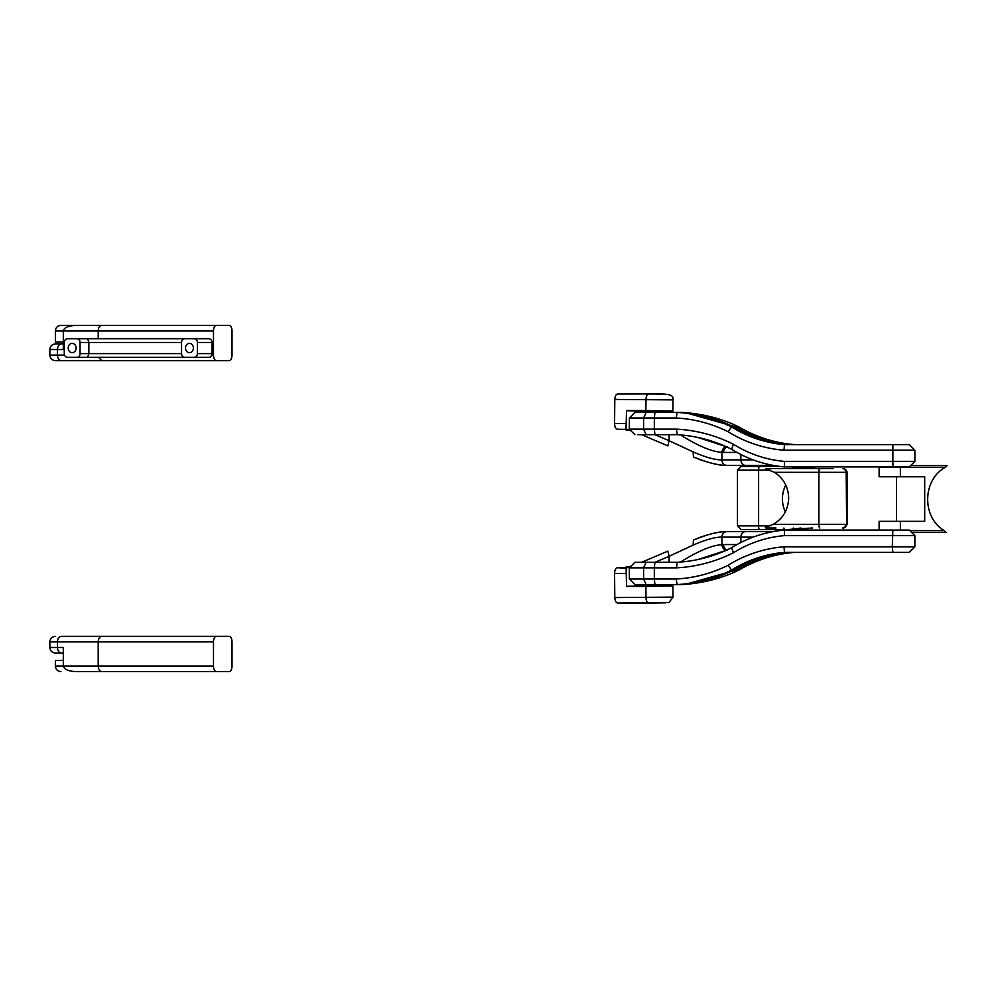 <?xml version="1.0" encoding="UTF-8"?>
<svg xmlns="http://www.w3.org/2000/svg" width="997" height="997" viewBox="0 0 997 997"><rect width="100%" height="100%" fill="white"/><g stroke="black" fill="none" stroke-linecap="round" stroke-linejoin="round"><path stroke-width="1.5" d="M101.794 636.335C99.625 636.672 98.429 638.529 98.204 641.906L57.452 641.906L57.452 647.477A5.571 4.05 90 0 0 61.502 653.047L63.309 653.047L63.309 647.477L49.85 647.477L49.85 641.906L57.452 641.906A5.571 4.05 -90 0 1 61.502 636.335L229.098 636.335A5.571 2.929 -90 0 1 232.014 641.906L232.014 666.046A5.571 2.929 -90 0 1 229.098 671.629L216.411 671.629A5.571 2.929 90 0 1 213.483 666.046L213.483 641.906A5.571 2.929 90 0 1 216.411 636.335M110.443 636.335L61.502 636.335M63.309 660.475L55.371 660.475L55.371 666.046L63.309 666.046L63.309 653.047L55.421 653.047L61.502 653.047M213.483 641.906L98.204 641.906L98.204 666.046C98.429 669.423 99.625 671.28 101.794 671.629L216.411 671.629M213.483 666.046L63.309 666.046C64.095 669.423 68.432 671.28 76.32 671.629L101.794 671.629M181.554 353.611L181.554 342.47A3.714 3.165 90 0 1 184.719 338.756L194.203 338.756A3.714 3.165 -90 0 1 197.369 342.47L197.369 353.611A3.714 3.165 90 0 1 194.203 357.325L87.649 357.325L88.858 353.611L88.858 342.47L87.649 338.756L184.707 338.756L67.422 338.756A3.714 3.165 90 0 0 64.269 342.47L64.269 353.611A3.714 3.165 -90 0 0 67.422 357.325L184.719 357.325A3.714 3.165 -90 0 1 181.554 353.611L80.072 353.611L80.072 342.47A3.714 3.165 -90 0 0 76.906 338.756L184.707 338.756M189.455 343.392L189.455 343.392A4.649 3.951 90 0 1 193.406 348.04A4.649 3.951 90 0 1 189.455 352.689A4.649 3.951 90 0 1 185.504 348.04A4.649 3.951 90 0 1 189.455 343.392L189.455 343.392M208.834 357.325L194.203 357.325L208.834 357.325A3.714 3.165 90 0 0 212 353.611L212 342.47A3.714 3.165 -90 0 0 208.834 338.756L194.203 338.756M80.072 353.611A3.714 3.165 90 0 1 76.906 357.325L87.649 357.325M72.17 343.392L72.17 343.392A4.649 3.951 90 0 1 76.121 348.04A4.649 3.951 90 0 1 72.17 352.689A4.649 3.951 90 0 1 68.22 348.04A4.649 3.951 90 0 1 72.17 343.392L72.17 343.392M647.552 584.578L645.67 585.812L672.875 585.962L645.882 586.435L645.981 597.577A5.571 2.954 90 0 0 648.935 603.06A5.571 2.954 90 0 0 648.985 603.06L665.647 602.849M626.565 586.298L645.67 585.812L645.657 584.578M629.643 567.567L626.104 567.754L626.565 586.435L645.882 586.435M663.105 586.124L645.944 586.211L663.105 586.124M626.004 568.178L617.479 567.754C615.697 568.153 614.725 570.047 614.576 573.425L614.8 597.577C615.012 600.892 615.996 602.724 617.754 603.048L648.885 603.06M629.855 567.355L617.479 567.754M652.811 434.717L677.1 434.717A139.318 138.483 90 0 1 731.574 449.261A120.737 120.014 -90 0 0 784.539 466.92L784.415 461.374L892.29 461.349L914.86 461.349L909.289 466.92L897.998 466.92M677.1 434.717L676.489 429.146A144.889 144.017 90 0 1 733.456 444.276L731.574 449.261M673 434.717L637.706 434.717L673 434.717M733.468 444.251A115.166 114.481 -90 0 0 784.415 461.374M784.539 466.92L909.289 466.92M844.409 466.92L814.985 466.92M901.849 466.92L886.994 466.92L901.849 466.92M833.305 466.92L814.736 466.92L833.305 466.92M654.942 434.717L654.331 429.146L676.489 429.146M646.106 434.717L643.588 429.146L654.331 429.146L654.331 417.992L676.19 417.992L677.1 412.422L654.942 412.422L654.331 417.992L629.356 417.992L629.356 429.146L643.588 429.146L643.588 417.992L646.106 412.422L634.927 412.422L629.356 417.992M892.888 466.92L892.863 444.637L909.289 444.637L914.86 450.208L783.941 450.208A126.307 125.56 90 0 1 728.047 431.701A133.748 132.95 -90 0 0 676.19 417.992M854.379 466.92L786.571 466.92M733.605 426.965L733.63 426.978A139.318 138.483 -90 0 0 686.347 413.007L686.372 413.02C702.947 414.827 718.7 419.475 733.63 426.978C749.906 437.047 767.553 442.93 786.583 444.637A120.737 120.014 90 0 1 733.605 426.965L731.574 426.965A139.318 138.483 -90 0 0 677.1 412.422L682.297 412.422C703.072 413.78 721.953 418.628 738.939 426.965C756.623 437.234 775.267 443.129 794.896 444.637M783.941 450.208L784.539 444.637A120.737 120.014 90 0 1 731.574 426.965L728.047 431.701M892.863 444.637L784.539 444.637M682.26 412.596L686.11 412.982M685.924 412.845L736.372 426.965L736.21 428.536M738.939 426.965L736.372 426.965C753.209 437.047 771.479 442.93 791.169 444.637M646.106 412.422L654.942 412.422M646.068 412.422L664.65 412.422M900.378 530.08L900.378 521.344L924.693 521.344L924.693 476.765L900.378 476.765L900.378 467.481L944.982 467.481C922.312 480.292 921.814 517.194 944.147 530.641L946.066 532.498L911.694 532.498M944.982 467.481L947.15 465.624L910.585 465.624M900.378 521.344L879.117 521.344L879.117 530.08M896.465 476.765L896.465 521.344M900.378 476.765L879.117 476.765L879.117 467.481L900.378 467.481A1.857 0.648 -90 0 0 900.341 466.92M776.015 528.024L765.92 528.024A3.714 0.96 90 0 1 765.335 527.276L773.311 524.31C782.944 518.59 788.066 509.99 788.664 498.512C788.453 487.109 783.679 478.373 774.37 472.304L765.634 468.752A3.714 0.96 -90 0 1 765.92 468.59L833.542 468.59M120.849 360.665L112.723 360.665M58.212 355.094L49.85 355.094L57.452 355.094L57.452 349.523A5.571 4.05 -90 0 1 61.502 343.953L63.309 343.953L63.309 330.954L55.371 330.954L55.371 342.096L63.309 342.096M120.886 360.665L112.798 360.665M76.208 325.371L60.942 325.371C57.552 325.707 55.695 327.564 55.371 330.954M646.106 562.283L643.588 567.854L643.588 579.008L629.356 579.008L629.356 567.854L634.927 562.283L677.1 562.283A139.318 138.483 -90 0 0 731.574 547.739A120.737 120.014 90 0 1 784.539 530.08L784.415 535.626L914.86 535.651L909.289 530.08L892.888 530.08L892.29 546.792L783.941 546.792A126.307 125.56 -90 0 0 728.047 565.299A133.748 132.95 90 0 1 676.19 579.008L654.331 579.008L654.331 567.854L676.489 567.854A144.889 144.017 -90 0 0 733.456 552.724L731.574 547.739M677.1 562.283L676.489 567.854M733.468 552.749A115.166 114.481 90 0 1 784.415 535.626M784.539 530.08L892.888 530.08M654.942 562.283L654.331 567.854L629.356 567.854M791.144 552.363L786.571 552.363A120.737 120.014 -90 0 0 733.605 570.035L733.63 570.022A139.318 138.483 90 0 1 686.347 583.993L682.272 584.404M882.345 552.363L909.289 552.363L914.86 546.792L892.29 546.792L892.863 552.363L784.539 552.363A120.737 120.014 -90 0 0 731.574 570.035A139.318 138.483 90 0 1 677.1 584.578L654.942 584.578L654.331 579.008L643.588 579.008L646.106 584.578L634.927 584.578L629.356 579.008M783.941 546.792L784.539 552.363L786.571 552.363C767.553 554.07 749.906 559.953 733.63 570.022C718.7 577.525 702.947 582.173 686.36 583.993L686.11 584.018M728.047 565.299L731.574 570.035L733.605 570.035M676.19 579.008L677.1 584.578L682.297 584.578C703.072 583.22 721.953 578.372 738.939 570.035C756.623 559.766 775.267 553.871 794.896 552.363M685.924 584.155L736.372 570.035L736.21 568.464M738.939 570.035L736.372 570.035C753.209 559.953 771.479 554.07 791.169 552.363M841.667 552.363L806.374 552.363M646.106 584.578L654.942 584.578M93.157 671.629L161.277 671.629M647.552 412.422L645.67 411.188L672.875 411.038L645.882 410.565L645.981 399.423A5.571 2.954 -90 0 1 648.935 393.94A5.571 2.954 -90 0 1 648.985 393.94L665.647 394.151M626.565 410.702L645.67 411.188L645.657 412.422M626.004 428.822L626.565 410.565L645.882 410.565M663.105 410.876L645.944 410.789L663.105 410.876M629.643 429.433L617.479 429.246C615.697 428.847 614.725 426.953 614.576 423.575L614.8 399.436C615.012 396.108 615.996 394.276 617.754 393.952L648.885 393.94M629.855 429.645L617.479 429.246M722.077 459.866C715.534 460.078 705.876 457.424 693.127 451.89L669.124 440.711L667.865 445.858L641.644 434.717L667.865 445.858M723.224 452.414L721.953 452.264C712.73 451.928 699.757 446.681 683.007 436.524L680.851 434.979M625.119 429.495L630.902 430.692L625.231 429.719M693.127 451.89L693.438 456.925C707.845 462.782 718.962 465.611 726.751 465.437M753.159 459.866L740.871 459.866C741.083 463.244 742.628 465.101 745.494 465.437C742.777 465.101 741.232 463.244 740.871 459.866L740.871 454.495M773.435 465.437L726.788 465.437C723.872 465.076 722.264 463.219 721.953 459.866L721.953 452.264C722.389 448.687 724.171 446.83 727.312 446.718M683.007 436.524L683.88 435.253M725.779 446.506L697.626 437.396M736.982 452.439L723.535 452.439A5.571 4.848 -90 0 1 727.05 447.08M732.035 465.437L751.015 465.437M704.617 439.041L721.803 444.799L704.592 439.041M58.212 343.953L63.309 343.953L63.309 349.523L49.85 349.523L49.85 355.094C50.174 358.459 52.018 360.316 55.383 360.665L101.794 360.665L98.504 357.325M64.531 355.094L57.452 355.094A5.571 4.05 90 0 0 61.502 360.665L229.098 360.665A5.571 2.929 90 0 0 232.014 355.094L232.014 330.954A5.571 2.929 90 0 0 229.098 325.371L216.411 325.371A5.571 2.929 -90 0 0 213.483 330.954L213.483 355.094A5.571 2.929 -90 0 0 216.411 360.665L101.794 360.665M98.204 338.756L98.204 330.954C98.429 327.577 99.625 325.72 101.794 325.371L216.411 325.371M229.098 360.665L110.455 360.665M89.531 360.665L63.783 360.665L89.531 360.665M63.309 343.953L61.502 343.953L63.309 343.953M213.483 330.954L63.309 330.954C64.095 327.577 68.432 325.72 76.32 325.371L101.794 325.371M722.077 537.134C715.534 536.922 705.876 539.576 693.127 545.11L669.124 556.289L667.865 551.142L641.644 562.283L667.865 551.142M723.224 544.586L721.953 544.736C712.73 545.072 699.757 550.319 683.007 560.476L680.864 562.021M625.119 567.505L630.902 566.308L625.231 567.281M693.127 545.11L693.438 540.075C707.845 534.218 718.962 531.389 726.751 531.563M753.146 537.134L740.871 537.134C741.083 533.756 742.628 531.9 745.494 531.563C742.777 531.9 741.232 533.756 740.871 537.134L740.871 542.505M773.435 531.563L726.788 531.563C723.872 531.924 722.264 533.781 721.953 537.134L721.953 544.736C722.389 548.313 724.171 550.17 727.312 550.282M683.007 560.476L683.88 561.747M725.779 550.494L697.626 559.604M736.982 544.561L723.535 544.561A5.571 4.848 90 0 0 727.05 549.92M732.035 531.563L738.441 531.563M740.484 531.563L751.015 531.563M742.366 466.446L780.04 466.446L742.366 466.446M805.75 528.958A3.714 0.897 -97.7 0 1 805.726 528.971A74.077 71.871 -90 0 1 796.329 529.606L741.918 529.606M751.028 529.606L784.639 529.606A3.714 0.897 90 0 1 783.904 528.024M785.748 484.953C781.436 493.889 781.287 502.887 785.312 511.947M815.172 468.59L802.797 468.59M181.554 342.47L80.072 342.47M212 353.611L197.369 353.611M212 342.47L197.369 342.47M672.875 585.962L672.975 597.116L614.8 597.577M626.44 573.425L614.576 573.425M944.147 530.641L909.837 530.641M843.076 468.59A3.714 3.589 -90 0 1 846.665 472.304L847.425 472.304L847.425 524.31L846.665 524.31L846.179 472.304A3.714 3.589 -90 0 0 842.59 468.59M843.076 528.024A3.714 3.589 90 0 0 846.665 524.31L846.179 472.304L818.886 472.304A3.714 0.96 -90 0 1 819.846 468.59M774.37 472.304L818.886 472.304L818.886 524.31L846.179 524.31A3.714 3.589 90 0 1 842.59 528.024M773.311 524.31L818.886 524.31A3.714 0.96 90 0 0 819.846 528.024M617.754 393.952L648.935 393.94C666.32 393.678 674.346 393.927 672.975 399.884L614.8 399.436M626.44 423.575L614.576 423.575M669.124 434.717L669.124 440.711L655.004 434.717M740.871 459.866L721.953 459.866A5.571 4.848 90 0 0 726.801 465.437M658.556 412.422L656.662 411.175M661.248 412.422L659.341 411.175L661.26 412.422M211.738 355.094L213.483 355.094M669.124 562.283L669.124 556.289L655.004 562.283M658.556 584.578L656.662 585.825M740.871 537.134L721.953 537.134A5.571 4.848 -90 0 1 726.801 531.563M661.248 584.578L659.341 585.825L661.26 584.578M737.481 525.893L737.481 470.16L758.605 470.16L758.605 525.893L737.481 525.893L741.207 529.606M770.158 470.16L758.605 470.16A3.714 0.897 -90 0 1 759.502 466.446M769.996 525.893L758.605 525.893A3.714 0.897 90 0 0 759.502 529.606M805.339 467.02A3.714 0.897 97.6 0 0 805.302 467.02A3.714 0.897 97.6 0 0 805.277 467.007A67.734 65.715 -90 0 0 804.567 466.92L814.848 468.291M814.823 468.291L805.277 467.007L793.6 467.007L803.146 468.291M796.329 529.606L805.726 528.971A3.714 0.897 -97.7 0 1 805.701 528.971L812.642 528.024M792.889 466.92A67.734 65.715 90 0 1 793.6 467.007A3.714 0.897 -82.4 0 0 792.665 468.59M784.303 468.59A3.714 0.897 -90 0 1 784.676 466.92M812.655 528.024L794.011 528.971A74.077 71.871 90 0 1 784.639 529.606M793.3 528.024A3.714 0.897 82.3 0 0 794.011 528.971L800.952 528.024M49.85 641.906C50.174 638.516 52.043 636.659 55.421 636.335M49.85 647.477C50.174 650.854 52.043 652.711 55.421 653.047M76.906 338.756L87.649 338.756M672.975 597.116L668.999 602.512L617.754 603.048M634.927 434.717L629.356 429.146M914.86 450.208L914.86 461.349M847.425 524.31L843.711 528.024M847.425 472.304L843.711 468.59M914.86 546.792L914.86 535.651M55.371 666.046C55.695 669.436 57.552 671.293 60.942 671.629M672.975 399.884L672.875 411.038M726.564 465.425C719.846 465.35 710.973 463.431 699.969 459.667L693.339 456.888M742.329 463.854L743.725 464.988L742.329 463.854M49.85 349.523C50.174 346.158 52.018 344.301 55.383 343.953L61.502 343.953M726.564 531.575C719.846 531.65 710.973 533.569 699.969 537.333L693.339 540.112M742.329 533.146L743.725 532.012L742.329 533.146M737.481 470.16L741.207 466.446"/></g></svg>
